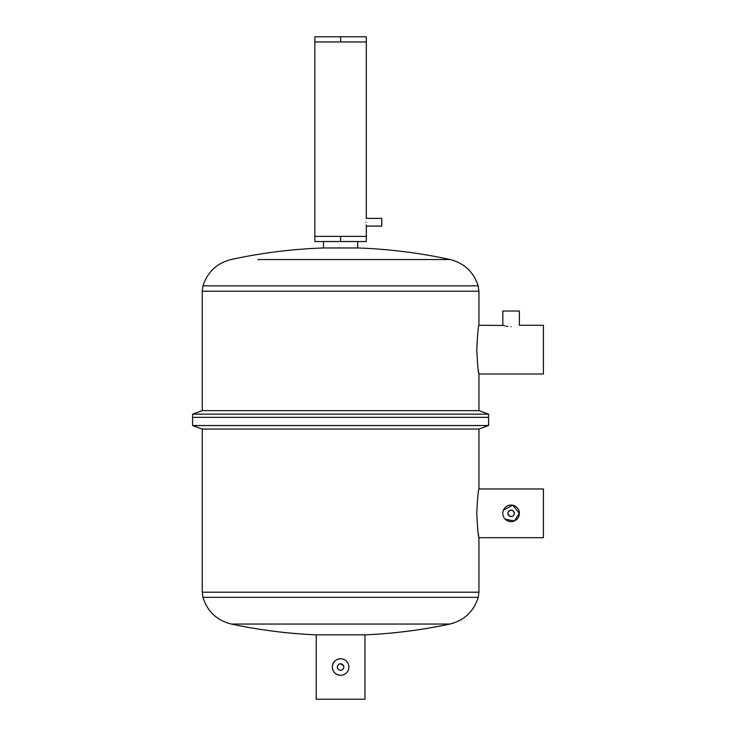 <?xml version="1.0" encoding="UTF-8"?>
<svg xmlns="http://www.w3.org/2000/svg" width="736" height="736" viewBox="0 0 736 736"><rect width="100%" height="100%" fill="white"/><g stroke="black" fill="none" stroke-linecap="round" stroke-linejoin="round"><path stroke-width="1.1" d="M509.312 516L507.886 513.323A3.22 3.22 0 0 0 511.106 516.543A3.22 3.22 0 0 0 514.317 513.323L513.774 515.117M513.378 515.596L512.891 516M512.339 516.295L509.873 516.295M337.87 668.757L337.373 667.028C337.566 668.987 338.634 670.054 340.593 670.248L338.753 669.668M340.593 670.248C342.544 670.054 343.611 668.987 343.804 667.028L343.767 667.543M343.657 668.003L342.93 669.236M342.884 669.282L342.378 669.705M341.826 669.999L341.219 670.183M337.373 667.028A3.22 3.22 0 0 0 340.593 670.248A3.22 3.22 0 0 0 343.804 667.028A3.22 3.22 0 0 0 340.593 663.808A3.22 3.22 0 0 0 337.373 667.028C337.566 665.077 338.634 664.001 340.593 663.808L343.602 665.887M339.37 664.047L340.593 663.808C342.544 664.001 343.62 665.077 343.804 667.028M449.898 624.045L231.279 624.045C216.862 620.411 207.414 611.506 202.943 597.338L478.234 597.338C473.763 611.506 464.315 620.411 449.898 624.045C421.884 630.007 393.576 633.613 364.955 634.855L364.955 699.2L321.282 699.2M503.461 510.14L512.734 505.2L519.386 513.323A8.28 8.28 0 0 0 511.106 505.043A8.28 8.28 0 0 0 502.817 513.323L502.982 511.704M348.836 667.846L348.873 667.028A8.28 8.28 0 0 0 340.593 658.748A8.28 8.28 0 0 0 332.304 667.028C332.792 672.069 335.552 674.829 340.593 675.308M340.593 658.748C335.552 659.235 332.792 661.995 332.304 667.028A8.28 8.28 0 0 0 340.593 675.308A8.28 8.28 0 0 0 348.873 667.028L348.836 666.209M478.262 533.582L478.934 537.694L478.934 592.204L202.244 592.204L202.244 429.051L192.593 425.537L488.584 425.537L478.934 429.051L202.244 429.051M476.772 513.323C477.489 528.126 478.216 536.25 478.934 537.694C478.216 536.259 477.489 528.135 476.772 513.323C477.489 498.53 478.216 490.406 478.934 488.952C478.216 490.378 477.498 498.493 476.772 513.323M478.262 369.886L478.934 373.998L478.934 410.624L488.584 414.138L488.584 417.349L192.593 417.349L192.593 425.537M364.955 634.855L316.222 634.855L316.222 699.2L359.895 699.2M478.934 429.051L478.934 488.952L543.407 488.952L543.407 537.694L478.934 537.694M502.817 513.323A8.28 8.28 0 0 0 511.106 521.612A8.28 8.28 0 0 0 519.386 513.323L514.28 520.978L505.246 519.184M513.378 511.051L514.317 513.323A3.22 3.22 0 0 0 511.106 510.112A3.22 3.22 0 0 0 507.886 513.323L507.95 512.698M508.134 512.09L509.873 510.352M510.471 510.168L512.891 510.646M340.593 41.952L340.593 36.8L314.852 36.8L314.852 41.952L366.326 41.952L366.326 218.371L381.772 218.371L381.772 226.09L366.326 226.09L366.326 236.385L330.565 236.385M366.04 222.226C366.353 217.249 366.353 217.249 366.04 222.226C366.353 227.212 366.353 227.212 366.04 222.226M366.178 224.958L366.28 225.786M350.612 236.385L314.852 236.385L314.852 241.537L340.593 241.537L323.472 241.537L323.472 247.968L357.705 247.968C388.847 249.035 419.649 252.89 450.092 259.541L257.996 259.541M488.584 425.537L488.584 417.349L192.593 417.349L192.593 414.138L488.584 414.138M478.934 410.624L202.244 410.624L192.593 414.138M476.772 349.628C477.489 364.44 478.216 372.563 478.934 373.998C478.216 372.563 477.489 364.44 476.772 349.628C477.489 334.834 478.216 326.71 478.934 325.266C478.216 326.683 477.498 334.806 476.772 349.628M357.705 247.968L357.705 241.537L340.593 241.537L366.326 241.537L366.326 236.385L314.852 236.385L314.852 41.952M511.106 326.71C521.787 325.128 521.787 325.128 511.106 326.71C500.416 325.128 500.416 325.128 511.106 326.71M202.244 410.624L202.244 291.198L478.934 291.198L478.934 325.266L503.442 325.468M504.252 325.708L505.227 325.974M506.497 326.26L507.886 326.49M502.817 325.266L502.817 311.024L519.386 311.024L519.386 325.266L543.407 325.266L543.407 373.998L478.934 373.998M340.593 236.385L340.593 241.537M366.326 41.952L366.326 36.8L340.593 36.8M323.472 247.968C292.33 249.035 261.538 252.89 231.086 259.541C216.908 263.175 207.543 271.943 202.998 285.862L478.179 285.862L478.934 291.198M423.191 259.541L450.092 259.541C464.269 263.175 473.634 271.943 478.179 285.862M478.234 597.338L478.934 592.204M231.279 624.045C259.293 630.007 287.601 633.613 316.222 634.855M202.943 597.338L202.244 592.204M202.244 291.198L202.998 285.862"/></g></svg>
